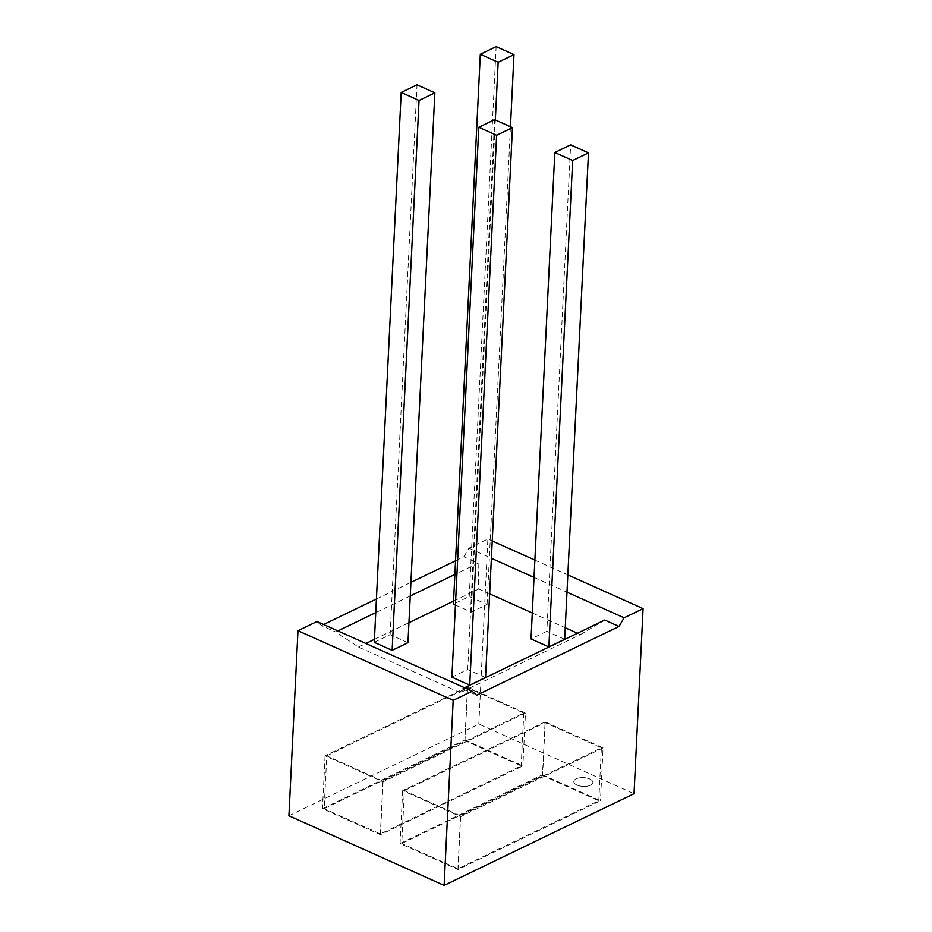 <?xml version="1.0" encoding="UTF-8"?>
<svg xmlns="http://www.w3.org/2000/svg" width="932" height="932" viewBox="0 0 932 932"><rect width="100%" height="100%" fill="white"/><g stroke="black" fill="none" stroke-linecap="round" stroke-linejoin="round"><path stroke-width="0.7" stroke-dasharray="4.66 3.5" d="M326.736 755.84L467.596 687.828L523.784 713.05L382.935 781.051L326.736 755.84L324.15 808.708L465.01 740.707L521.198 765.918L380.349 833.93L324.15 808.708M467.596 687.828L465.01 740.707M523.784 713.05L521.198 765.918M382.935 781.051L380.349 833.93M404.337 790.662L545.185 722.649L601.385 747.872L460.536 815.884L404.337 790.662L401.75 843.53L542.61 775.529L598.798 800.739L457.95 868.752L401.75 843.53M545.185 722.649L542.61 775.529M601.385 747.872L598.798 800.739M460.536 815.884L457.95 868.752M576.232 778.814A9.553 4.404 -177.2 0 1 586.845 778.045A9.553 4.404 -177.2 0 1 592.903 782.484A9.553 4.404 -177.2 0 1 590.504 785.222A9.553 4.404 -177.2 0 1 579.879 785.991A9.553 4.404 -177.2 0 1 573.821 781.552A9.553 4.404 -177.2 0 1 576.232 778.814A9.553 4.404 -177.2 0 1 586.845 778.034A9.553 4.404 -177.2 0 1 592.903 782.472A9.553 4.404 -177.2 0 1 590.504 785.21A9.553 4.404 -177.2 0 1 579.879 785.979A9.553 4.404 -177.2 0 1 573.821 781.54A9.553 4.404 -177.2 0 1 576.232 778.814M564.687 639.305L546.851 631.302L570.64 144.868M546.851 631.302L531.019 638.944M577.444 633.236L580.473 634.599L460.198 692.674L462.33 688.818L464.544 687.758M462.33 688.818L476.602 695.225M455.538 560.808L463.833 556.8L478.104 563.208L454.874 574.427M410.243 595.979L375.747 612.627M337.885 630.917L335.671 631.978L321.4 625.582L323.614 624.51M376.412 599.02L410.907 582.36M463.833 556.8L468.889 548.167L487.879 538.999L492.236 540.956M468.889 548.167L491.385 558.268M534.036 577.397L566.994 592.193M534.886 560.085L567.844 574.881M288.92 815.756L478.827 724.059L634.028 793.703M478.827 724.059L487.879 538.999M316.962 621.528L321.4 625.582M464.905 739.915L522.875 765.941L380.442 834.711L322.472 808.696L464.905 739.915L467.491 687.047L525.462 713.062L522.875 765.941M542.506 774.748L600.476 800.763L458.043 869.533L400.073 843.518L542.506 774.748L545.092 721.869L603.062 747.883L600.476 800.763M453.569 601.14L478.792 588.966L478.104 563.208M478.792 588.966L489.65 593.835M532.288 612.976L565.258 627.772M580.473 634.599L604.763 620.048M460.198 692.674L358.505 647.041L335.671 631.978M358.505 647.041L365.88 643.476M374.443 639.352L408.938 622.692M455.422 605.019L471.266 612.126L487.087 604.484L469.25 596.48L453.418 604.122M407.96 642.696L390.124 634.692L374.291 642.334M485.56 677.517L467.724 669.514L451.892 677.156M467.724 669.514L494.612 119.634M390.124 634.692L417.012 84.812M469.25 596.48L496.139 46.6M471.266 612.126L495.335 119.96M487.087 604.484L510.456 126.74M603.062 747.883L460.629 816.665L402.659 790.639L545.092 721.869M402.659 790.639L400.073 843.518M460.629 816.665L458.043 869.533M525.462 713.062L383.029 781.843L325.058 755.817L467.491 687.047M325.058 755.817L322.472 808.696M383.029 781.843L380.442 834.711"/><path stroke-width="1.4" d="M548.866 646.948L564.687 639.305L588.476 152.883L570.64 144.868L554.82 152.51L531.019 638.944L548.866 646.948L572.656 160.514L554.82 152.51M588.476 152.883L572.656 160.514M464.544 687.758L604.763 620.048L619.034 626.455L624.091 617.811L566.994 592.193M472.163 691.171L453.173 700.34L297.972 630.696L316.962 621.528L472.163 691.171L476.602 695.225L619.034 626.455M454.874 574.427L410.243 595.979M375.747 612.627L337.885 630.917M323.614 624.51L376.412 599.02M410.907 582.36L455.538 560.808M491.385 558.268L534.036 577.397M567.844 574.881L643.08 608.643L624.091 617.811M492.236 540.956L534.886 560.085M453.173 700.34L444.121 885.4L634.028 793.703L643.08 608.643M444.121 885.4L288.92 815.756L297.972 630.696M489.65 593.835L532.288 612.976M565.258 627.772L577.444 633.236M365.88 643.476L374.443 639.352M408.938 622.692L453.569 601.14M495.335 119.96L498.154 62.246L480.318 54.242L453.418 604.122L455.422 605.019M401.191 92.454L374.291 642.334L392.127 650.338L407.96 642.696L434.848 92.816L419.027 100.458L401.191 92.454L417.012 84.812L434.848 92.816M478.792 127.276L451.892 677.156L469.728 685.16L485.56 677.517L512.449 127.637L496.628 135.28L478.792 127.276L494.612 119.634L512.449 127.637M469.728 685.16L496.628 135.28M392.127 650.338L419.027 100.458M480.318 54.242L496.139 46.6L513.986 54.604L498.154 62.246M510.456 126.74L513.986 54.604"/></g></svg>
